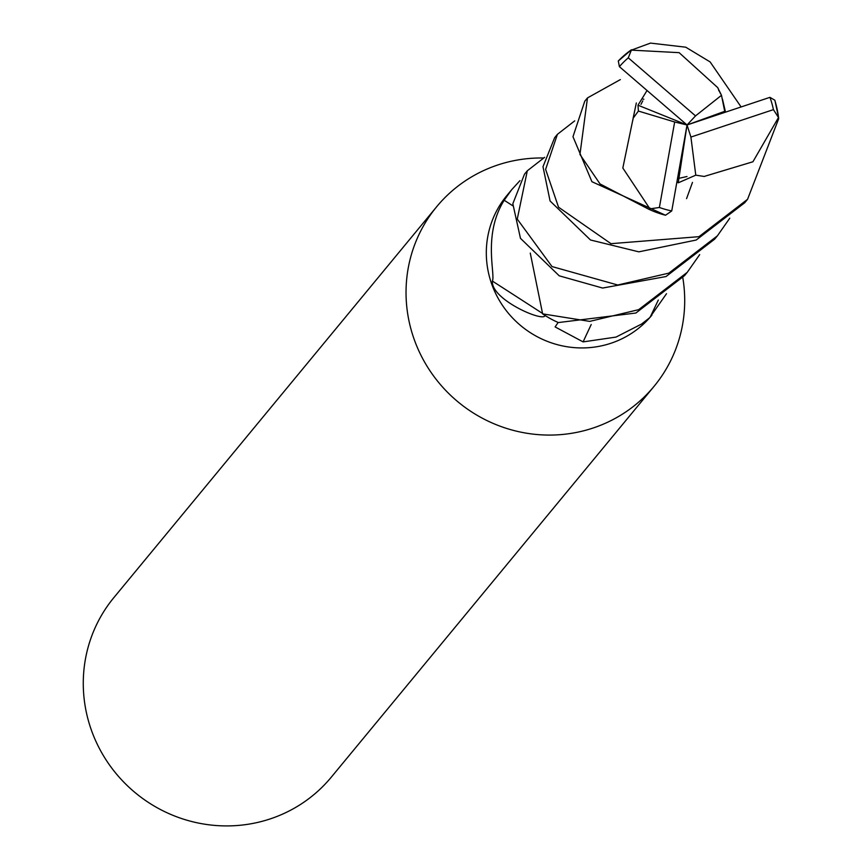<?xml version="1.0" encoding="UTF-8"?>
<svg xmlns="http://www.w3.org/2000/svg" width="862" height="862" viewBox="0 0 862 862"><rect width="100%" height="100%" fill="white"/><g stroke="black" fill="none" stroke-linecap="round" stroke-linejoin="round"><path stroke-width="1.29" d="M545.021 315.46A12.704 12.337 -140.4 0 1 545.032 315.46C543.922 322.625 490.855 299.588 492.385 281.087C495.607 274.17 482.569 234.733 504.184 200.253L511.629 189.759L506.716 195.717A93.99 91.243 39.6 0 0 503.699 307.163A93.99 91.243 39.6 0 0 610.942 343.259A93.99 91.243 39.6 0 0 651.672 315.417A93.99 91.243 39.6 0 0 651.909 315.126M666.498 293.726L649.603 317.766L641.543 324.058L616.039 337.074L583.111 341.891L555.106 326.924L558.134 322.463M545.032 315.46A93.99 91.243 39.6 0 0 558.134 322.474M511.629 189.759L519.991 180.611M543.308 157.983A140.991 136.864 39.6 0 0 497.751 164.987A140.991 136.864 39.6 0 0 436.657 206.74A140.991 136.864 39.6 0 0 432.121 373.925A140.991 136.864 39.6 0 0 592.991 428.058A140.991 136.864 39.6 0 0 654.086 386.305A140.991 136.864 39.6 0 0 682.801 277.683M436.657 206.74L113.892 597.582A140.991 136.864 39.6 0 0 109.355 764.766A140.991 136.864 39.6 0 0 270.226 818.9A140.991 136.864 39.6 0 0 331.32 777.136L654.086 386.305M512.718 205.738A1590.562 30.849 31.3 0 0 504.184 200.253M542.166 313.208A1619.72 31.42 31.3 0 0 492.385 281.087M591.213 324.521A1590.562 626.275 -85.1 0 0 583.111 341.891M557.121 134.677L554.654 137.672L542.995 166.678L550.075 200.975L590.513 239.992L638.839 251.844L696.184 240.035L744.736 202.732L747.548 199.316L698.974 236.673L610.986 243.677L558.522 207.192L545.624 169.383L557.412 134.321L574.717 120.863M705.321 176.096L752.935 161.765L778.494 117.512L778.677 118.73L747.548 199.327M729.78 218.194L717.378 235.854L668.837 273.135L617.742 285.01L552.003 266.563L517.254 219.099L527.307 170.784L544.612 157.337M527.307 170.784L524.495 174.189L512.836 203.734L520.465 238.332L559.244 275.829L602.613 288.048L666.024 276.54L714.609 239.205L717.399 235.832M716.807 86.803L679.137 52.657L631.361 50.136L650.487 43.1L685.753 47.194L710.137 61.935L741.072 106.899M638.688 309.652L589.716 321.386L542.629 313.876A93.99 91.243 39.6 0 0 558.361 322.56L635.887 313.025L684.525 275.635L687.24 272.338L638.688 309.652M587.475 97.923L584.781 101.177L572.982 136.702L591.914 181.699L665.539 215.241L671.746 210.931L687.036 124.979L690.915 137.069L773.429 109.636L778.483 117.512M647.006 90.553L637.999 105.207L638.397 111.058L633.128 118.245L636.328 102.977L622.827 168.025L649.937 208.884L648.677 209.175L600.027 183.929L579.943 154.449L587.485 97.902L620.338 79.606M778.548 117.555A94.001 91.243 39.6 0 0 775.11 101.307L774.873 100.251L769.938 97.341L687.036 124.979L724.716 111.317L721.494 95.305L717.658 87.504L720.589 93.883M724.931 112.297L724.716 111.317M722.464 99.108L725.502 112.103M717.658 87.504L716.214 86.34M542.629 313.876L530.27 253.094M699.685 254.624L687.24 272.338M631.296 49.867A94.001 91.243 39.6 0 0 618.291 60.997L619.401 66.665L687.036 124.979L695.526 115.896L628.279 57.829L631.361 50.136M633.128 118.245L632.88 120.033M677.026 181.666L678.232 182.819L695.774 175.169L704.308 176.473L705.525 176.02M721.494 95.305L695.526 115.896M678.232 182.819L687.036 124.979L674.666 121.984L659.387 207.483L649.937 208.873M638.397 111.058L674.666 121.984M690.915 137.069L695.774 175.169M687.036 124.979L637.999 105.207M648.677 209.175A94.001 91.243 39.6 0 0 665.539 215.241M641.996 98.742L643.839 99.27M773.429 109.636A89.292 86.685 39.6 0 0 769.938 97.341M628.279 57.829A89.292 86.685 39.6 0 0 619.401 66.665M659.387 207.483A89.292 86.685 39.6 0 0 671.746 210.931M658.309 300.051L650.357 316.796M718.649 90.144L719.059 91.06M724.457 109.539L724.78 111.661M640.972 104.367L642.793 100.832M692.477 182.41L686.561 198.626M687.003 176.527L677.564 178.628M774.873 100.251L778.666 117.943M631.415 49.77L618.248 61.051"/></g></svg>
